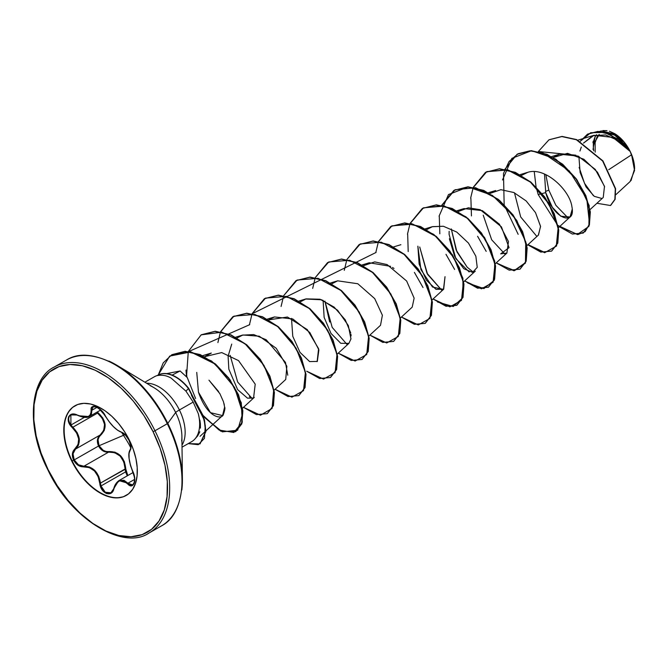 <?xml version="1.0" encoding="UTF-8"?>
<svg xmlns="http://www.w3.org/2000/svg" width="668" height="668" viewBox="0 0 668 668"><rect width="100%" height="100%" fill="white"/><g stroke="black" fill="none" stroke-linecap="round" stroke-linejoin="round"><path stroke-width="1" d="M75.567 449.038L100.117 435.027L97.461 439.811L98.538 446.015L74.198 459.926L98.538 446.015L102.905 450.842L108.567 452.136L83.917 466.231L78.457 464.786L74.198 459.926L73.029 453.797L75.467 449.121L100.117 435.027L103.699 430.417L104.567 424.456L102.279 418.327L97.528 413.116L72.879 427.211L70.933 425.04L84.435 417.316L70.933 425.04C68.512 421.308 68.069 418.31 69.589 416.047L71.058 414.795M125.559 471.909L127.271 475.833L125.559 471.909L101.018 485.937L125.559 471.909L125.125 468.986L125.559 471.909M110.988 492.725L107.757 493.31C104.818 492.692 102.571 490.237 101.018 485.937L100.476 483.073L125.125 468.986L123.831 461.98L120.198 456.119L114.696 452.679L108.567 452.136L83.917 466.231L89.646 467.032L94.923 470.548L98.714 476.259L100.476 483.073L125.784 468.961L124.39 461.747L120.624 455.718L114.963 452.152L105.936 451.426L103.231 450.341L99.048 445.748L98.046 439.836L98.939 437.239L104.275 430.501L105.135 424.355L102.805 418.018L97.954 412.607C106.504 420.731 107.389 428.28 100.626 435.252C97.728 437.866 97.202 441.364 99.048 445.748L125.108 434.618L99.048 445.748C101.427 449.923 104.634 451.86 108.667 451.551C118.804 451.409 124.507 457.213 125.784 468.961L127.797 475.541L126.26 472.101L125.784 468.961L125.125 468.986C123.981 457.547 118.461 451.927 108.567 452.136L108.667 451.551L108.567 452.136C104.367 452.436 101.027 450.399 98.538 446.015C96.584 441.406 97.119 437.749 100.117 435.027L100.626 435.252L100.117 435.027C106.771 428.246 105.911 420.94 97.528 413.116L72.879 427.211L77.212 432.697L79.3 438.876L78.632 444.704L77.872 446.299M118.595 480.81L113.927 488.383M113.176 490.295L112.508 491.339M71.735 461.029A51.653 30.352 60.2 0 1 74.933 405.785A51.653 30.352 60.2 0 1 129.4 440.22L124.39 431.419L118.478 423.353L111.865 416.331L104.826 410.636L97.62 406.478L90.531 404.006L83.826 403.338L77.764 404.474L72.57 407.396L68.462 411.972L65.589 418.034L64.053 425.349L63.928 433.641L65.205 442.575L67.844 451.827L71.735 461.029L76.737 469.829L82.657 477.896L89.27 484.91L96.309 490.613L103.515 494.771L110.604 497.243L117.309 497.91L123.371 496.767L128.557 493.852L132.673 489.277L135.546 483.215L137.082 475.892L137.207 467.608L135.93 458.665L133.291 449.422L129.4 440.22A51.653 30.352 60.2 0 1 126.194 495.464A51.653 30.352 60.2 0 1 71.735 461.029L71.735 461.029M75.133 405.668A51.653 30.352 -119.8 0 0 72.086 460.828A51.653 30.352 60.2 0 1 75.133 405.668M123.179 432.973L117.685 430.309L113.301 426.493L108.892 421.366L101.294 410.402L96.184 406.862L92.217 406.879L91.282 408.265L90.798 414.352L88.076 416.715L83.383 417.032L74.749 414.235L72.052 414.16L68.52 416.84L68.67 422.168L70.173 425.073L76.653 432.998L78.69 438.976L78.031 444.621L73.238 451L72.403 453.781L73.639 460.185L72.086 460.828L73.639 460.185L78.089 465.295L80.928 466.59L89.353 467.583L94.48 470.973L98.138 476.518L100.526 486.529L101.995 489.611L106.421 493.543L111.063 493.118L112.817 491.272L116.232 483.498L119.697 480.701L123.655 480.818L129.358 485.294L131.245 485.836L134.093 483.557L134.635 477.837L130.41 464.878L129.116 458.482L129.033 453.263L130.886 448.562L130.903 446.232L128.974 440.22L125.208 434.726L123.179 432.973M615.888 194.647L630.141 181.521L634.558 170.474L631.577 154.784L608.715 169.697L631.577 154.784L630.108 151.394L631.577 154.784L634.6 168.695L631.043 180.585M634.6 168.603A29 17.042 -119.8 0 0 634.592 168.353A29 17.042 -119.8 0 0 630.141 151.344A29 17.042 -119.8 0 0 614.81 133.742A29 17.042 -119.8 0 0 614.685 133.667M147.979 533.582A95.574 56.162 -119.8 0 0 154.976 430.76L153.064 431.678A94.054 55.269 60.2 0 1 142.1 534.65A94.054 55.269 60.2 0 1 48.071 469.571L48.071 469.571A94.054 55.269 60.2 0 1 59.035 366.598A94.054 55.269 60.2 0 1 153.064 431.678L154.976 430.76A95.574 56.162 60.2 0 1 149.056 532.989C123.897 550.741 70.9 519.696 47.77 469.637C25.518 426.852 30.077 378.556 54.208 367.041A95.574 56.162 60.2 0 1 154.976 430.76L167.292 423.721L154.976 430.76A95.574 56.162 -119.8 0 0 55.285 366.448M149.056 532.989L161.372 525.95A95.574 56.162 -119.8 0 0 167.292 423.721A95.574 56.162 60.2 0 1 160.295 526.543M181.846 489.961A95.123 55.903 -119.8 0 0 167.802 423.378L167.292 423.721L167.802 423.378A95.123 55.903 60.2 0 1 182.397 479.173C181.512 503.647 174.507 519.236 161.372 525.95M182.397 479.173L181.896 436.371A40.715 23.923 -119.8 0 0 175.651 412.498L167.802 423.378L175.651 412.498A40.715 23.923 -119.8 0 0 150.425 385.812M146.618 383.24A37.416 21.986 60.2 0 1 179.4 409.968A11.247 0.927 -26.3 0 0 175.651 412.498A11.247 0.927 153.7 0 1 179.4 409.968A37.416 21.986 60.2 0 1 181.997 445.139A37.416 21.986 60.2 0 0 179.4 409.968L193.177 402.086L179.4 409.968A37.416 21.986 60.2 0 0 146.618 383.24M195.607 398.504L187.282 377.57L180.109 370.99L187.265 377.545L195.607 398.504M182.022 447.168L191.574 441.707A37.416 21.986 -119.8 0 0 198.321 413.701L193.177 402.086L185.963 391.164L171.158 378.13C166.858 375.525 162.174 374.69 157.114 375.616C161.965 374.639 166.649 375.483 171.158 378.13L185.963 391.164L193.177 402.086L198.321 413.701A37.416 21.986 60.2 0 1 194.939 438.959L197.703 435.845L199.832 431.77M630.108 151.394L612.89 137.416L594.011 135.278L583.506 143.111L592.933 135.637L605.542 134.944L618.802 140.789L630.108 151.394M581.335 147.035L579.924 151.043M590.019 209.618L603.237 197.452L604.498 186.33L595.255 169.388L578.104 156.103L559.567 154.191L553.229 157.498L567.491 153.348L583.857 159.243L597.493 172.244L604.607 186.789M527.879 172.294L521.424 175.433L527.879 172.294C545.222 166.599 569.829 190.255 571.891 206.629C576.142 226.636 552.703 219.279 545.731 192.634L544.504 174.056L545.731 192.634L552.378 207.356L560.853 216.248L570.071 216.958L572.234 209.151M526.835 245.732L538.475 235.019L540.554 226.302L535.494 212.591L540.579 226.485L538.333 235.144M488.458 192.71L495.639 190.53L489.828 193.486L500.866 189.687L513.801 192.501L526.134 200.918L535.494 212.591M500.666 253.873L506.887 253.072L508.457 241.532L499.388 224.189L482.371 210.629L464.043 208.591L458.231 211.547L468.318 207.79L480.183 209.702L501.451 226.878L509.058 247.669L500.666 253.873M449.146 231.312L449.088 234.334L455.868 258.708L469.153 271.951M432.196 226.728L443.368 226.26L432.455 226.652L426.643 229.6M417.867 246.175L419.137 264.077L426.359 280.126L436.004 289.361L443.694 289.186L445.022 276.661L443.469 289.386L432.522 287.04L420.94 269.672L417.867 246.175M393.986 268.469L392.525 267.492M390.596 266.34L369.27 262.766L363.459 265.714M368.87 336.021L380.51 325.308L382.388 315.263L374.715 298.621L357.806 283.75L337.674 280.827L331.862 283.775M323.087 300.333L324.139 317.384L331.002 333.424L340.772 343.294L348.913 343.36L351.001 338.818M351.101 335.929L350.942 334.25M350.725 332.94L345.231 319.78L334.167 307.138L319.989 299.231L306.078 298.88L300.266 301.836M291.498 318.394L292.768 336.305L299.99 352.345L309.635 361.588L317.325 361.413L318.895 349.873L309.827 332.53L292.818 318.978L274.49 316.941L268.678 319.889L287.457 317.016L307.247 329.583L318.603 348.704L317.116 361.605M274.089 390.195L285.729 379.474L286.856 366.264L276.251 348.295L259.267 336.204L242.893 334.994L237.082 337.95M231.729 344.103L228.105 356.203L228.84 369.204L237.616 389.611L247.511 398.178L253.581 397.978L254.283 397.393M202.646 355.677L211.305 353.055L204.633 356.687L221.743 352.579L238.534 360.62L255.209 384.15L253.581 397.978L252.913 398.353M218.603 391.548L208.959 380.175L219.914 393.753L223.479 401.76L224.648 407.154C225.258 407.822 224.807 410.352 223.287 414.736C221.885 419.421 207.606 418.661 198.471 392.191L210.47 412.665L222.544 415.588L224.632 407.012M224.339 405.075L223.98 403.497M219.914 393.753L219.538 393.093M172.16 375.09L179.993 371.024M252.228 398.612L249.406 396.658M347.009 344.438L332.18 327.37L324.932 301.159L329.666 322.043M441.782 290.271L427.603 274.389L419.704 246.993L426.961 273.204L441.782 290.271M451.292 228.932L456.929 251.853L467.183 267.208L473.378 272.21L467.183 267.208L456.11 249.982L451.301 228.932M504.983 254.149L491.665 239.77L483.223 215.163M536.571 236.096L520.681 216.95L514.477 192.81M568.142 218.035L555.868 205.31L548.804 190.113L545.84 174.649L548.804 190.113L545.447 191.499L548.804 190.113M593.343 195.624L584.5 183.266L579.131 167.351M609.4 131.22L614.577 133.6L629.081 149.465L615.679 134.301L601.258 130.936L599.555 131.454M595.28 135.629L593.025 149.498M578.905 156.471L580.116 172.444L586.053 186.923L594.236 196.308L601.567 198.404M545.731 192.634L542.09 193.553L545.731 192.634M538.199 194.547L541.765 193.636L538.199 194.547L536.179 187.391L538.199 194.547L557.646 225.174M536.053 186.848L534.241 171.626L536.053 186.848M596.916 203.272L610.443 205.51L614.869 199.406L615.303 188.768L602.661 161.03L576.359 139.746L561.83 136.573L548.946 139.837L538.366 151.502L575.899 155.21M580.25 141.29L590.704 132.723L604.64 132.456L618.768 139.562L630.033 151.235L610.001 134.335L598.177 131.563L587.489 134.193L580.25 141.29M549.079 139.762L562.097 136.422L576.618 139.587L602.92 160.879L615.562 188.618L615.136 199.248L610.711 205.36L615.086 199.398L615.587 188.785L602.97 160.946L576.567 139.57L561.997 136.422L549.079 139.762M587.623 134.118L597.935 131.404L609.224 133.742L628.905 149.189L629.982 151.152L628.905 149.189L609.141 133.709L597.81 131.412L587.623 134.118M593.334 195.615L584.5 183.266L579.139 167.367M157.222 375.55A37.416 21.986 -119.8 0 0 154.442 376.727L144.889 382.196M200.442 428.121L200.392 423.821L198.321 413.701M181.663 440.989A40.715 23.923 -119.8 0 0 175.651 412.498A40.715 23.923 -119.8 0 0 154.124 387.782L117.501 365.63A95.123 55.903 60.2 0 1 167.802 423.378A95.123 55.903 -119.8 0 0 108.859 361.037M67.602 359.409A95.574 56.162 60.2 0 1 167.292 423.721A95.574 56.162 -119.8 0 0 66.524 360.002C78.949 352.086 95.942 353.965 117.501 365.63M48.071 469.571L40.973 452.812L36.172 435.97L33.843 419.696L34.076 404.608L36.865 391.281L42.109 380.242L49.591 371.909L59.035 366.598L70.073 364.511L82.289 365.738L95.198 370.231L108.325 377.804L121.142 388.183L133.174 400.959L143.954 415.646L153.064 431.678L160.161 448.437L164.963 465.27L167.292 481.553L167.05 496.641L164.261 509.968L159.026 521.007L151.544 529.34L142.1 534.65L131.053 536.738L118.846 535.511L105.928 531.018L92.81 523.436L79.985 513.066L67.961 500.282L57.181 485.603L48.071 469.571M188.426 388.509L185.963 391.164L188.426 388.509L204.157 419.821L205.635 431.595L199.941 443.936L188.234 443.619L198.279 444.679L204.45 438.35L205.285 425.708L202.771 414.962L188.426 388.509A35.521 20.875 -119.8 0 0 157.114 375.616A35.521 20.875 60.2 0 1 157.59 375.324A35.521 20.875 60.2 0 1 188.426 388.509L188.426 388.509M199.924 420.205L200.4 423.921M198.471 392.191L196.743 372.377M242.442 335.136L253.706 334.576L266.173 339.736L285.461 362.398L287.766 375.207M305.602 299.022L321.667 299.782L337.557 310.211L348.312 325.508L350.976 338.985M363.45 265.714L374.723 261.898L387.073 264.57L406.645 281.019L414.135 298.145L412.198 307.155M443.368 226.26L456.728 232.046L468.452 243.069L475.858 256.22L477.236 267.342L472.56 272.377L463.826 268.728L454.674 256.47L449.372 238.752M558.022 225.508L577.762 234.627L585.16 231.604L589.51 223.922L586.788 198.822L569.311 170.933L543.151 153.064L529.841 150.843L518.101 153.732L509.049 161.522L503.497 173.463L504.156 204.608M504.298 205.159L518.159 234.334M527.837 244.814L544.662 252.696L556.269 246.191L558.164 227.805L548.862 203.773L530.384 182.072L507.588 169.956L486.688 171.701L473.286 187.257L485.527 172.319L499.288 168.887L515.078 172.494L530.801 182.422L544.345 196.976L553.964 213.785L558.49 230.109L557.529 243.286L551.534 251.143L540.771 252.095L527.837 244.814M473.211 187.441L470.648 198.112M441.69 205.318L453.939 190.372L467.7 186.948L483.498 190.555L499.205 200.475L512.757 215.038L522.368 231.838L526.893 248.162L525.941 261.338L519.946 269.204L509.183 270.148L496.24 262.866L513.942 270.765L525.457 262.624L525.741 241.866L513.659 216.29L492.349 195.365L468.176 186.948L448.487 194.572L439.06 216.173M464.652 280.927L481.478 288.818L493.084 282.305L494.971 263.918L485.678 239.887L467.199 218.185L444.404 206.07L423.495 207.815L410.094 223.371L422.343 208.433L436.104 205.001L451.894 208.608L467.608 218.536L481.16 233.09L490.771 249.89L495.297 266.215L494.345 279.391L488.358 287.257L477.595 288.209L464.652 280.927M410.027 223.555L407.463 234.226M433.056 298.98L449.881 306.871L461.488 300.358L463.383 281.979L454.081 257.948L435.603 236.247L412.807 224.131L391.907 225.867L378.505 241.432L390.738 226.494L404.507 223.062L420.297 226.661L436.012 236.589L449.564 251.151L459.183 267.951L463.709 284.276L462.749 297.46L456.753 305.318L445.999 306.261L433.056 298.98M378.43 241.616L375.867 252.287M401.46 317.041L418.293 324.932L429.9 318.419L431.787 300.032L422.493 276.001L404.015 254.308L381.219 242.183L360.311 243.929L346.909 259.485L359.159 244.546L372.919 241.115L388.709 244.722L404.432 254.65L417.976 269.212L427.595 286.021L432.112 302.337L431.152 315.513L425.157 323.379L414.402 324.322L401.46 317.041M346.842 259.668L344.279 270.34M369.872 335.094L386.697 342.985L398.303 336.472L400.19 318.093L390.897 294.062L372.418 272.36L349.623 260.244L328.714 261.981L315.313 277.546L327.57 262.599L341.331 259.176L357.121 262.783L372.836 272.711L386.38 287.265L395.999 304.065L400.516 320.381L399.564 333.566L393.577 341.431L382.814 342.383L369.872 335.094M315.246 277.729L312.682 288.401M338.275 353.155L355.1 361.046L366.707 354.533L368.602 336.154L359.3 312.123L340.822 290.421L318.035 278.305L297.126 280.042L283.725 295.607L295.966 280.669L309.727 277.237L325.516 280.836L341.231 290.755L354.783 305.318L364.402 322.126L368.928 338.442L367.968 351.627L361.981 359.484L351.218 360.436L338.275 353.155M283.658 295.782L281.086 306.462M306.679 371.216L323.512 379.098L335.119 372.594L337.006 354.207L327.712 330.176L309.234 308.474L286.438 296.358L265.53 298.103L252.128 313.659L264.369 298.721L278.139 295.289L293.928 298.897L309.643 308.825L323.195 323.379L332.814 340.187L337.332 356.512L336.371 369.688L330.376 377.545L319.621 378.497L306.679 371.216M252.061 313.843L249.498 324.514M275.091 389.269L291.916 397.159L303.522 390.646L305.41 372.268L296.116 348.237L277.637 326.535L254.842 314.419L233.934 316.156L220.54 331.72L232.79 316.774L246.55 313.35L262.34 316.958L278.055 326.886L291.599 341.44L301.218 358.24L305.744 374.564L304.783 387.741L298.796 395.606L288.033 396.55L275.091 389.269M220.465 331.904L217.902 342.575M243.494 407.33L260.47 415.22L272.068 408.449L273.705 389.669L263.96 365.363L245.006 343.744L221.935 332.18L201.16 334.852L188.343 351.443L201.193 334.835L214.954 331.403L230.744 335.01L246.459 344.938L260.002 359.493L269.621 376.293L274.147 392.617L273.195 405.793L267.2 413.659L256.437 414.611L243.494 407.33M188.284 351.61L186.531 376.468L185.971 370.114M191.44 395.231L199.749 411.363M203.631 416.732L222.344 431.854L237.649 430.225L242.768 413.1L234.568 387.44L214.921 363.926L190.689 351.952L169.68 356.102L158.274 374.948L163.217 362.883L171.785 354.75L184.861 351.426L199.999 354.75L215.246 364.194L228.59 378.288L238.226 394.83L242.584 410.962L241.565 423.963L235.604 431.72L220.766 431.186L203.631 416.732M583.264 233.007L589.385 225.074L590.345 211.89L585.819 195.574L576.2 178.765L562.648 164.203L546.933 154.283L531.144 150.676L517.249 154.191M551.668 251.068L557.788 243.135L558.749 229.959L554.231 213.635L544.612 196.826L531.06 182.272L515.345 172.344L499.555 168.737L485.527 172.319M520.08 269.12L526.2 261.188L527.161 248.012L522.635 231.687L513.016 214.887L499.472 200.325L483.757 190.405L467.967 186.798L453.939 190.372M488.483 287.182L494.612 279.241L495.564 266.064L491.038 249.74L481.419 232.94L467.876 218.386L452.161 208.458L436.371 204.851L422.343 208.433M456.887 305.243L463.016 297.31L463.968 284.125L459.45 267.801L449.831 251.001L436.279 236.439L420.564 226.51L404.766 222.912L390.738 226.494M425.291 323.304L431.419 315.363L432.38 302.186L427.854 285.871L418.243 269.062L404.691 254.5L388.976 244.571L373.187 240.964L359.159 244.546M393.711 341.356L399.831 333.416L400.783 320.231L396.258 303.915L386.647 287.115L373.095 272.561L357.38 262.633L341.59 259.025L327.57 262.599M362.106 359.409L368.235 351.477L369.187 338.292L364.661 321.976L355.042 305.167L341.498 290.605L325.784 280.685L309.985 277.086L296.091 280.593M330.51 377.47L336.639 369.538L337.599 356.361L333.073 340.037L323.454 323.228L309.91 308.674L294.187 298.746L278.397 295.139L264.637 298.571L252.32 313.693L376.101 252.429M298.922 395.531L305.051 387.59L306.002 374.414L301.477 358.09L291.866 341.29L278.322 326.727L262.608 316.807L246.809 313.2L233.049 316.624L220.732 331.754M267.334 413.584L273.454 405.643L274.414 392.467L269.889 376.142L260.269 359.342L246.717 344.788L231.003 334.86L215.213 331.253L201.319 334.76M235.729 431.645L241.824 423.813L242.851 410.812L238.493 394.679L228.848 378.138L215.514 364.043L200.266 354.599L185.128 351.276L171.918 354.675L190.489 351.727L211.631 361.054L230.168 379.95L241.29 402.804L242.275 422.31L233.825 432.48L219.062 430.05L202.863 415.254M200.074 443.861L205.903 431.445L204.425 419.671L188.685 388.358L204.45 419.763L205.894 431.553L200.074 443.861M504.808 169.38L517.115 154.266L530.876 150.834L546.674 154.433L562.389 164.353L575.933 178.915L585.552 195.724L590.078 212.04L589.126 225.225L583.131 233.082L572.367 234.034L559.433 226.753M230.151 355.334L237.649 382.004L252.237 398.612M186.89 376.986L186.238 370.114M188.485 351.635L249.723 324.665M378.698 241.465L391.498 226.068L411.555 223.638L433.791 234.435L452.47 254.809L462.932 278.322L462.907 297.602L453.221 306.529L437.515 302.011M423.011 287.499L414.402 272.402M408.198 251.602L407.689 234.376M410.294 223.404L423.261 207.923L443.569 205.669L465.988 216.849L484.634 237.633L494.771 261.33L494.186 280.376L483.899 288.601L467.817 283.057M454.616 269.446L445.999 254.341M439.836 233.833L439.285 216.323M441.882 205.352L455.017 189.779L475.583 187.708L498.186 199.273L516.79 220.457L526.584 244.329L525.432 263.117L514.56 270.607L498.128 264.035M486.195 251.377L477.595 236.297M471.458 215.923L470.882 198.254M473.478 187.291L486.822 171.609L507.722 169.772L530.559 181.846L549.088 203.556L558.423 227.621L556.536 246.041L544.904 252.546L528.046 244.613M502.495 179.976L511.905 158.341L531.594 150.684L555.784 159.084L577.102 180.026L589.193 205.619L588.892 226.385L577.361 234.501L559.642 226.561M188.685 388.358A35.521 20.875 -119.8 0 0 157.857 375.174A35.521 20.875 -119.8 0 0 157.723 375.249A35.521 20.875 60.2 0 1 188.685 388.358M592.95 142.818L593.201 141.165M602.887 130.577L607.003 130.644M595.931 135.487L596.507 134.685A29 17.042 -119.8 0 0 593.752 150.826M624.355 144.046L614.735 135.195L604.907 132.306M599.263 134.402L595.13 141.541L595.188 152.17M634.6 168.745L633.815 161.706L630.141 151.344L624.012 141.875L614.51 133.558M594.737 143.887L597.058 136.848L599.254 134.402M126.369 495.364A51.653 30.352 60.2 0 1 72.086 460.828A51.653 30.352 -119.8 0 0 126.394 495.355M90.071 416.055L89.495 416.44L91.867 410.269L97.027 407.321L91.867 410.269L93.069 406.837M134.585 481.812L132.698 484.951L127.939 483.223L134.677 479.382L127.939 483.223L118.912 480.618L123.964 480.275L127.939 483.223L127.471 483.699L127.939 483.223L131.487 485.277L132.773 484.901M79.016 415.813L89.236 416.573M93.011 406.862L91.867 410.269L91.207 410.352L91.867 410.269L91.407 414.411M97.528 413.116L97.954 412.607L97.528 413.116M113.877 488.533L110.88 492.792L105.26 492.232L101.018 485.937L100.476 483.073L99.799 483.131C100.384 493.568 112.149 498.128 113.936 488.584L113.936 488.584C117.1 479.791 121.609 478.163 127.471 483.699C133.066 490.571 137.466 480.209 132.74 471.241L132.74 471.241C128.757 461.329 127.922 454.273 130.243 450.065A0.509 0.468 -138.3 0 1 130.293 449.531A0.509 0.468 41.7 0 0 130.243 450.065C131.529 448.228 131.112 444.946 128.974 440.22C126.486 435.603 123.956 432.914 121.376 432.138A0.509 0.443 102.5 0 0 121.927 432.346M113.952 488.275L113.827 488.383C112.5 491.565 111.514 493.034 110.88 492.792L110.913 492.767M100.476 483.073C98.53 472.059 93.011 466.439 83.917 466.231L83.784 466.832C92.643 466.99 97.987 472.426 99.799 483.131L100.476 483.073M83.784 466.832L83.917 466.231C79.868 466.389 76.628 464.285 74.198 459.926C72.227 455.376 72.653 451.777 75.467 449.121L74.925 448.896C72.01 451.66 71.576 455.417 73.639 460.185C76.185 464.769 79.567 466.982 83.784 466.832M74.925 448.896L75.467 449.121C81.337 442.767 80.477 435.469 72.879 427.211L72.42 427.695C79.851 435.67 80.686 442.734 74.925 448.896M130.385 449.455A0.509 0.468 41.7 0 0 130.285 449.539L130.477 449.28C129.609 447.393 134.852 453.046 121.668 432.38L121.668 432.38A0.509 0.443 -77.5 0 1 121.376 432.138C115.931 430.025 110.587 424.581 105.335 415.822L105.335 415.822C101.427 407.288 89.654 402.729 91.207 410.352C91.466 417.166 86.957 418.794 77.68 415.229C68.746 410.277 64.353 420.656 72.42 427.695L72.879 427.211L70.933 425.04L70.875 414.895L77.229 415.02M70.917 414.87L70.875 414.895C73.154 414.01 75.442 414.177 77.73 415.387L77.889 415.321M132.698 484.951C132.264 484.242 137.391 485.085 132.723 471.324C133.876 474.171 133.876 474.171 132.723 471.324C129.575 463.726 130.561 465.103 129.534 461.429L128.999 457.931C128.515 454.173 128.941 451.376 130.293 449.531C131.863 450.007 130.118 441.172 128.415 439.218L125.133 434.718L121.668 432.38C115.881 430.042 110.404 424.497 105.243 415.755C97.277 404.374 94.806 407.255 94.238 406.578L92.994 406.879L96.075 406.82M166.699 373.621L180.109 370.99M594.011 135.278L577.912 140.155M559.575 154.191L551.651 156.596M570.071 216.958L558.431 227.671M527.236 172.478L520.055 174.657M506.887 253.072L495.238 263.793M464.043 208.591L456.87 210.771M475.29 271.124L463.65 281.846M432.455 226.652L425.274 228.823M443.694 289.186L432.054 299.907M400.867 244.705L393.677 246.884M412.106 307.238L400.458 317.96M369.27 262.766L362.089 264.945M337.674 280.827L330.493 282.998M348.913 343.36L337.273 354.073M306.078 298.88L298.897 301.059M274.49 316.941L267.309 319.112M242.893 334.994L235.712 337.173M254.141 397.535L242.492 408.248M222.544 415.588L205.903 430.91M205.644 431.152L200.033 436.313M54.208 367.041L66.524 360.002M113.827 488.383C114.654 485.118 116.349 482.53 118.912 480.618L133.199 472.451M77.73 415.387C83.4 417.692 87.324 418.043 89.495 416.44L100.793 409.985M92.994 406.879C92.702 405.852 94.639 406.344 98.78 408.357L105.243 415.755"/></g></svg>
